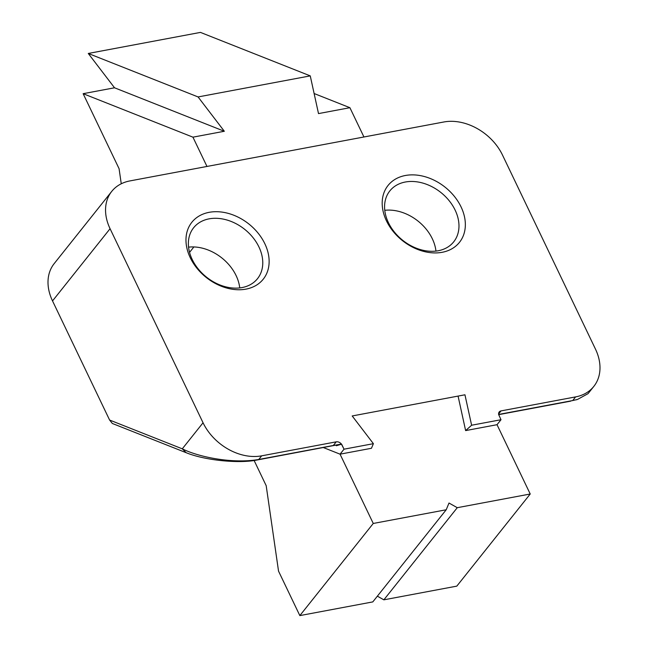 <?xml version="1.0" encoding="UTF-8"?>
<svg xmlns="http://www.w3.org/2000/svg" width="648" height="648" viewBox="0 0 648 648"><rect width="100%" height="100%" fill="white"/><g stroke="black" fill="none" stroke-linecap="round" stroke-linejoin="round"><path stroke-width="0.97" d="M245.948 289.13A45.652 34.19 -141.5 0 1 186.057 237.581A45.652 34.19 -141.5 0 1 250.63 225.455A45.652 34.19 -141.5 0 1 245.948 289.13A45.652 34.19 -141.5 0 1 186.057 237.581A45.652 34.19 -141.5 0 1 250.63 225.455A45.652 34.19 -141.5 0 1 245.948 289.13M442.163 252.299A45.652 34.19 -141.5 0 1 382.271 200.742A45.652 34.19 -141.5 0 1 446.845 188.625A45.652 34.19 -141.5 0 1 442.163 252.299A45.652 34.19 -141.5 0 1 382.271 200.742A45.652 34.19 -141.5 0 1 446.845 188.625A45.652 34.19 -141.5 0 1 442.163 252.299M254.129 460.509L266.19 485.692L278.535 571.131L299.838 615.6L373.256 523.463L340.054 454.167L371.45 448.278L373.394 443.678L344.023 449.185L340.054 454.167L323.368 447.557L340.054 454.167L371.45 448.278L340.054 454.167L344.023 449.185L341.618 444.172L336.328 445.743L341.423 444.091L333.315 445.492L336.223 441.839A4.803 3.596 -141.5 0 1 341.423 444.091L256.786 460.056C238.448 463.79 204.501 460.258 186.179 452.709L182.282 448.829L186.179 452.709L112.347 423.476L109.601 420.042L182.282 448.829C198.053 456.824 232.138 464.057 258.755 459.481L333.315 445.484L256.786 460.056C238.448 463.79 204.501 460.258 186.179 452.709L112.347 423.476L109.601 420.042L52.529 300.923A48.049 35.988 38.5 0 1 54.189 263.606A48.049 35.988 38.5 0 0 52.529 300.923L109.601 420.042L182.282 448.829C198.053 456.824 232.138 464.057 258.755 459.481L333.315 445.484L336.223 441.839A4.803 3.596 -141.5 0 1 341.423 444.091L344.023 449.185L373.394 443.678L352.196 415.959L464.948 394.794L471.614 425.234L500.993 419.726L498.677 414.566A4.803 3.596 -141.5 0 1 499.219 411.95A4.803 3.596 -141.5 0 1 501.042 410.897L575.602 396.9L572.694 400.553L577.571 399.411L588.028 393.668L593.811 386.419A48.049 35.988 -141.5 0 1 575.602 396.9L572.694 400.553L577.571 399.411L588.028 393.668L593.811 386.419A48.049 35.988 -141.5 0 1 575.602 396.9L501.042 410.897L498.604 413.959L501.042 410.897A4.803 3.596 -141.5 0 0 499.219 411.95A4.803 3.596 -141.5 0 0 498.677 414.566L500.993 419.726L497.024 424.699L530.226 494.003L457.269 507.692L383.859 599.829L456.808 586.132L530.226 494.003M595.471 349.11A48.049 35.988 -141.5 0 1 593.811 386.419A48.049 35.988 -141.5 0 0 595.471 349.11L502.492 155.042A48.049 35.988 -141.5 0 0 443.88 121.978A48.049 35.988 -141.5 0 1 502.492 155.042L595.471 349.11M129.94 180.913L443.88 121.978L129.94 180.913A48.049 35.988 -141.5 0 0 111.731 191.395A48.049 35.988 -141.5 0 1 129.94 180.913M110.071 228.704A48.049 35.988 -141.5 0 1 111.731 191.395A48.049 35.988 -141.5 0 0 110.071 228.704L203.051 422.771L110.071 228.704L52.529 300.923L110.071 228.704M261.662 455.836A48.049 35.988 -141.5 0 1 203.051 422.771A48.049 35.988 -141.5 0 0 261.662 455.836L336.223 441.839L261.662 455.836L258.755 459.481L256.786 460.056L258.755 459.481L261.662 455.836M570.726 401.128L498.62 414.663L570.726 401.128M576.032 399.856L577.571 399.419L576.032 399.856M192.205 259.475A40.84 30.594 -141.5 0 1 193.622 227.756A40.84 30.594 -141.5 0 1 244.628 229.287A40.84 30.594 -141.5 0 1 257.507 278.664A40.84 30.594 -141.5 0 1 242.028 287.574A40.84 30.594 -141.5 0 1 192.205 259.475A40.84 30.594 -141.5 0 1 193.622 227.756A40.84 30.594 -141.5 0 1 244.628 229.287A40.84 30.594 -141.5 0 1 257.507 278.664A40.84 30.594 -141.5 0 1 242.028 287.574A40.84 30.594 -141.5 0 1 192.205 259.475M239.744 287.923A40.84 30.594 38.5 0 0 188.56 247.139A40.84 30.594 38.5 0 1 239.744 287.923M438.242 250.744A40.84 30.594 -141.5 0 1 388.419 222.645A40.84 30.594 -141.5 0 1 389.829 190.925A40.84 30.594 -141.5 0 1 440.834 192.456A40.84 30.594 -141.5 0 1 453.713 241.834A40.84 30.594 -141.5 0 1 438.242 250.744A40.84 30.594 -141.5 0 1 388.419 222.645A40.84 30.594 -141.5 0 1 389.829 190.925A40.84 30.594 -141.5 0 1 440.834 192.456A40.84 30.594 -141.5 0 1 453.713 241.834A40.84 30.594 -141.5 0 1 438.242 250.744M498.652 414.445L572.694 400.553L498.652 414.445M435.958 251.092A40.84 30.594 38.5 0 0 384.774 210.308A40.84 30.594 38.5 0 1 435.958 251.092M371.45 448.278L373.394 443.678L352.196 415.959L464.948 394.794L471.614 425.234L465.629 430.596L497.024 424.699L465.629 430.596L458.071 396.082M373.256 523.463L446.205 509.774L372.794 601.903L299.838 615.6M457.269 507.692L449.007 503.034L446.205 509.774M383.859 599.829L377.363 596.168M471.614 425.234L500.993 419.726L497.024 424.699L465.629 430.596L471.614 425.234M340.054 454.167L323.368 447.557M314.118 93.523L349.904 107.698L318.508 113.594L310.254 75.881L198.069 96.941L224.329 131.269L192.934 137.165L206.971 166.455M349.904 107.698L363.941 136.987M189.556 252.372L193.882 246.945M121.257 183.773L119.078 168.691L83.138 93.685L192.934 137.165M83.138 93.685L114.534 87.788L88.274 53.46L200.459 32.4L310.254 75.881M198.069 96.941L88.274 53.46M224.329 131.269L114.534 87.788M182.282 448.829L203.051 422.771L182.282 448.829M54.189 263.606L111.731 191.395L54.189 263.606"/></g></svg>
